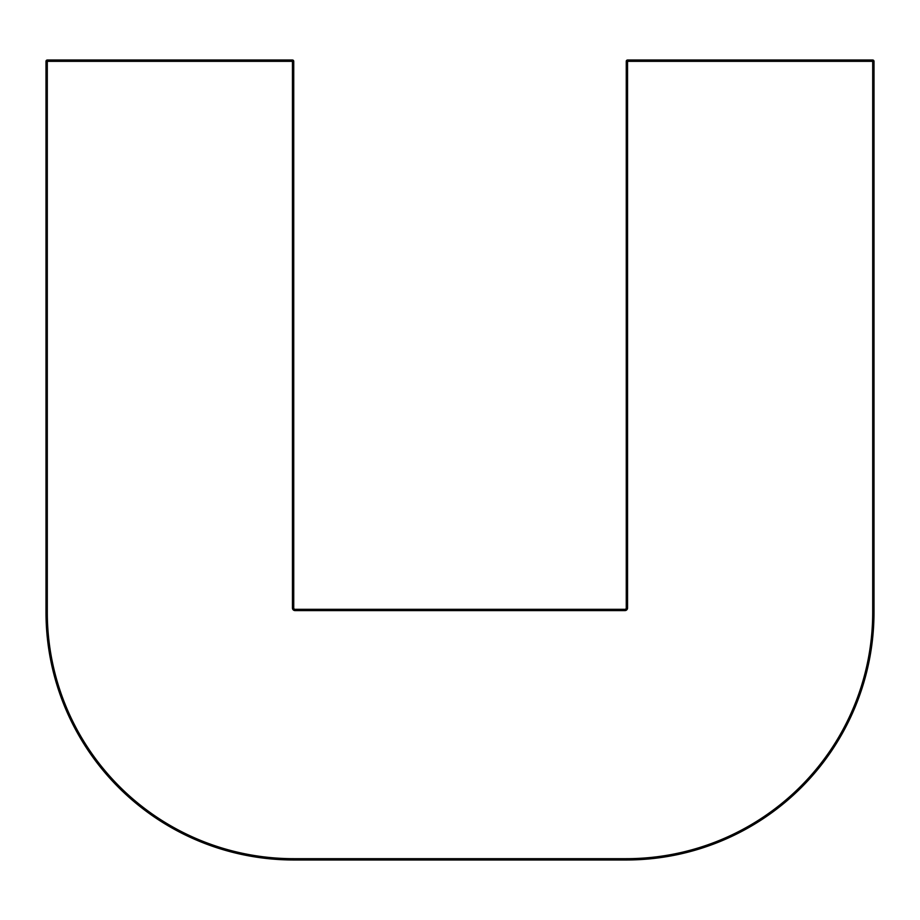 <?xml version="1.0" encoding="UTF-8"?>
<svg xmlns="http://www.w3.org/2000/svg" width="920" height="920" viewBox="0 0 920 920"><rect width="100%" height="100%" fill="white"/><g stroke="black" fill="none" stroke-linecap="round" stroke-linejoin="round"><path stroke-width="1.38" d="M872.7 612.237L874 612.237A247.744 247.744 0 0 1 626.255 859.981L293.744 859.981A247.744 247.744 0 0 1 46 612.237L46 61.318A1.299 1.299 0 0 1 47.3 60.018L292.445 60.018A1.299 1.299 0 0 1 293.744 61.318L293.744 607.994A1.299 1.299 0 0 0 295.055 609.304L624.944 609.304A1.299 1.299 0 0 0 626.255 607.994L626.255 61.318A1.299 1.299 0 0 1 627.555 60.018L872.7 60.018A1.299 1.299 0 0 1 874 61.318L874 612.237A247.744 247.744 0 0 1 626.255 859.981L626.255 858.682A246.445 246.445 0 0 0 872.7 612.237L872.7 61.318L627.555 61.318L627.555 607.994A2.61 2.61 0 0 1 624.944 610.604A2.61 2.61 0 0 0 627.555 607.994L626.255 607.994A1.299 1.299 0 0 1 624.944 609.304L624.944 610.604L295.055 610.604L295.055 609.304A1.299 1.299 0 0 1 293.744 607.994L292.445 607.994A2.61 2.61 0 0 0 295.055 610.604M874 61.318A1.299 1.299 0 0 0 872.7 60.018L872.7 61.318L874 61.318A1.299 1.299 0 0 0 872.7 60.018A1.299 1.299 0 0 1 874 61.318M292.445 607.994L292.445 61.318L47.3 61.318L47.3 60.018A1.299 1.299 0 0 0 46 61.318L47.3 61.318L47.3 612.237A246.445 246.445 0 0 0 293.744 858.682L626.255 858.682M293.744 858.682L293.744 859.981A247.744 247.744 0 0 1 46 612.237L47.3 612.237M627.555 60.018A1.299 1.299 0 0 0 626.255 61.318L627.555 61.318L627.555 60.018M293.744 61.318A1.299 1.299 0 0 0 292.445 60.018L292.445 61.318L293.744 61.318"/></g></svg>
